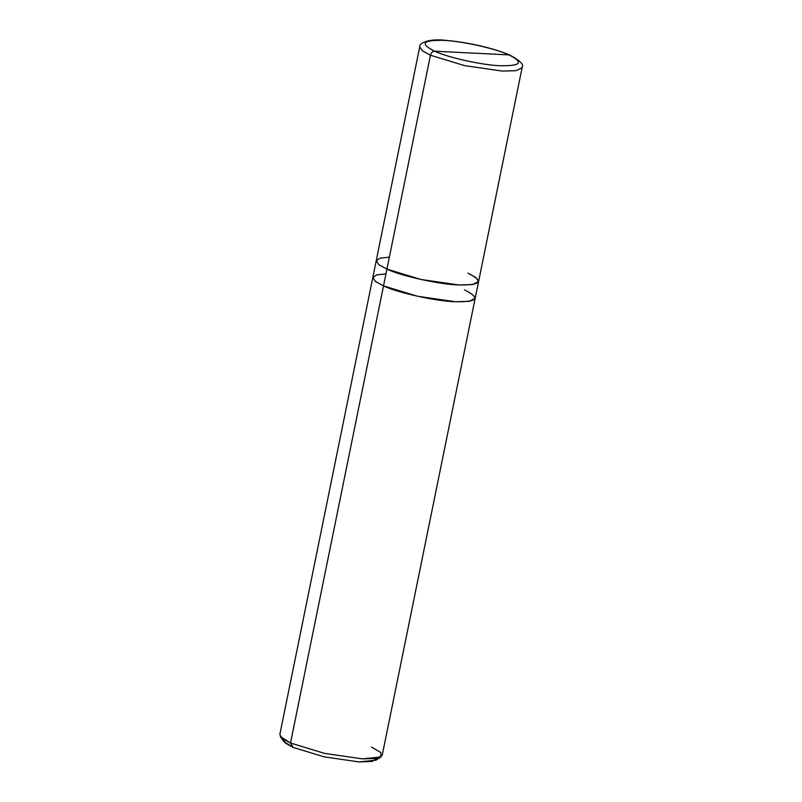 <?xml version="1.0" encoding="UTF-8"?>
<svg xmlns="http://www.w3.org/2000/svg" width="802" height="802" viewBox="0 0 802 802"><rect width="100%" height="100%" fill="white"/><g stroke="black" fill="none" stroke-linecap="round" stroke-linejoin="round"><path stroke-width="1.2" d="M389.361 257.151L379.988 258.144L376.208 260.82L378.965 264.76L386.925 269.121L430.443 55.228L464.478 65.604L502.303 71.077L516.077 70.686L522.102 67.649L516.077 70.686L502.303 71.077L464.478 65.604L430.443 55.228L422.383 50.807L419.737 46.827L422.383 50.807L430.443 55.228C431.155 52.691 432.569 51.348 434.664 51.208C447.235 57.393 483.466 65.383 500.538 65.724C521.089 66.025 523.866 62.416 508.889 54.887C523.866 62.416 521.089 66.025 500.538 65.724C483.466 65.383 447.235 57.393 434.664 51.208L508.889 54.887C496.318 48.691 460.087 40.701 443.015 40.361C422.464 40.06 419.687 43.679 434.664 51.208C419.687 43.679 422.464 40.06 443.015 40.361C460.087 40.701 496.318 48.691 508.889 54.887L434.664 51.208C432.569 51.348 431.155 52.691 430.443 55.228L386.925 269.121C400.639 275.868 440.158 284.58 458.784 284.961C481.2 285.291 484.238 281.342 467.887 273.131L475.947 277.562L478.583 281.532L472.558 284.57L458.784 284.961L420.97 279.487L386.925 269.121L378.865 264.69L376.228 260.71L372.82 277.482L375.456 281.462L383.516 285.893L375.456 281.462L372.82 277.482L279.808 734.612L282.454 738.592L290.504 743.023L293.031 747.384L324.239 756.887L358.895 761.9L372.068 761.459L377.08 758.311M385.952 273.923L376.579 274.916L372.8 277.592L375.557 281.532L383.516 285.893L386.925 269.121L383.516 285.893L375.356 281.382L372.81 277.482M376.228 260.71L419.737 46.827C418.644 43.338 428.9 37.965 447.476 40.551C467.496 42.165 495.506 48.661 509.791 55.097C520.207 60.671 524.318 64.852 522.102 67.649L475.175 298.314L469.3 301.321L455.366 301.732L417.551 296.259L383.516 285.893L417.551 296.259L455.366 301.732L469.15 301.351L475.175 298.314L469.14 301.351L455.366 301.732L417.551 296.259L383.516 285.893L290.504 743.023L383.516 285.893C397.231 292.65 436.739 301.362 455.366 301.732C477.781 302.063 480.819 298.123 464.478 289.903M283.377 739.243L285.291 743.043L293.031 747.384L283.707 741.419L280.339 736.517L290.504 743.023L324.549 753.389L362.364 758.862L380.94 756.988L380.8 752.547L371.476 747.033M475.175 298.314L382.173 755.434L376.148 758.471L362.364 758.862L324.549 753.389L290.504 743.023L293.031 747.384L324.239 756.887L358.895 761.9L375.917 760.186L380.94 756.988"/></g></svg>
